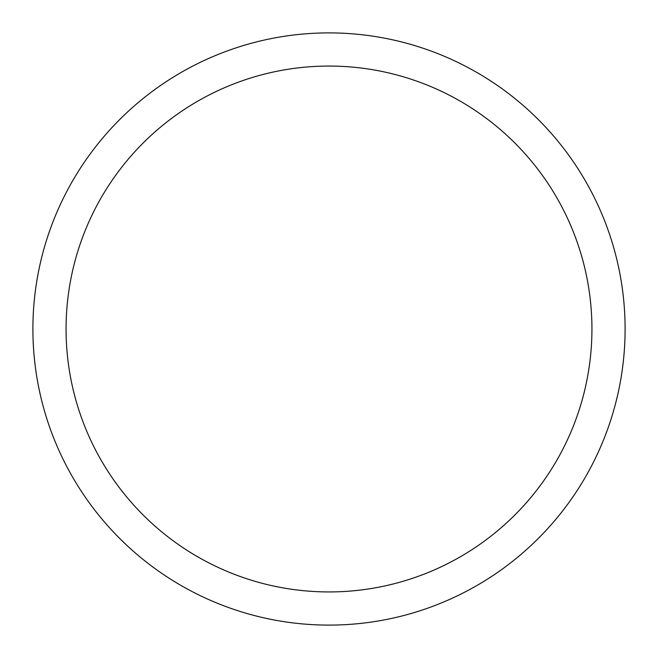 <?xml version="1.0" encoding="UTF-8"?>
<svg xmlns="http://www.w3.org/2000/svg" width="658" height="658" viewBox="0 0 658 658"><rect width="100%" height="100%" fill="white"/><g stroke="black" fill="none" stroke-linecap="round" stroke-linejoin="round"><path stroke-width="0.99" d="M591.937 329A262.937 262.937 0 0 0 197.532 101.291A262.937 262.937 0 0 0 197.532 556.709A262.937 262.937 0 0 0 591.937 329M625.1 329A296.1 296.1 0 0 0 180.95 72.569A296.1 296.1 0 0 0 180.95 585.431A296.1 296.1 0 0 0 625.1 329"/></g></svg>
